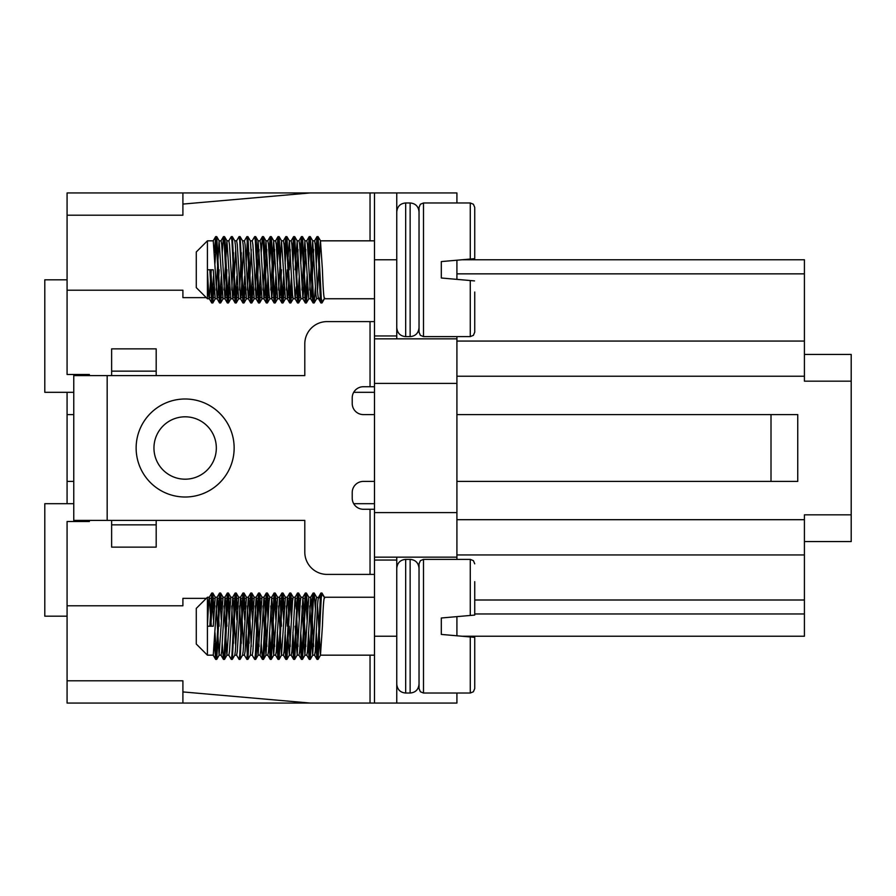 <?xml version="1.0" encoding="UTF-8"?>
<svg xmlns="http://www.w3.org/2000/svg" width="896" height="896" viewBox="0 0 896 896"><rect width="100%" height="100%" fill="white"/><g stroke="black" fill="none" stroke-linecap="round" stroke-linejoin="round"><path stroke-width="1.34" d="M374.483 636.238L396.76 636.238L396.76 703.058L374.483 703.058L374.483 338.845L396.76 338.845L396.76 259.762L374.483 259.762L374.483 192.942L396.76 192.942L396.76 259.762M771.008 481.41L771.008 414.59L797.742 414.59L797.742 481.41L456.915 481.41M374.483 414.59L363.35 414.59A11.133 11.133 0 0 1 352.218 403.446L352.218 397.88A11.133 11.133 0 0 1 363.35 386.736L374.483 386.736M771.008 414.59L456.915 414.59M67.077 680.792L182.907 680.792L182.907 691.925L310.218 703.058L67.077 703.058L67.077 605.786L182.907 605.786L182.907 598.36L206.304 598.36M156.184 524.854L111.63 524.854L111.63 547.131L156.184 547.131L156.184 520.397L73.763 520.397L73.763 375.603L156.184 375.603L156.184 371.146L111.63 371.146L111.63 375.603M206.304 297.64L182.907 297.64L182.907 290.214L67.077 290.214L67.077 192.942L310.218 192.942L182.907 204.075L182.907 215.208L67.077 215.208M216.328 448A31.192 31.192 0 0 0 185.136 416.808A31.192 31.192 0 0 0 153.955 448A31.192 31.192 0 0 0 185.136 479.192A31.192 31.192 0 0 0 216.328 448M374.483 509.264L363.35 509.264A11.133 11.133 0 0 1 352.218 498.12L352.218 492.554A11.133 11.133 0 0 1 363.35 481.41L374.483 481.41M111.63 371.146L111.63 348.869L156.184 348.869L156.184 371.146M111.63 520.397L111.63 524.854M73.763 375.603L73.763 374.483M73.763 521.517L73.763 520.397M156.184 520.397L304.797 520.397L304.797 552.126A22.277 22.277 0 0 0 327.074 574.403L374.483 574.403M374.483 321.597L327.074 321.597A22.277 22.277 0 0 0 304.797 343.874L304.797 375.603L156.184 375.603M209.72 598.36L214.861 598.36M217.515 598.36L222.656 598.36M225.322 598.36L230.451 598.36M233.117 598.36L238.246 598.36M240.912 598.36L246.042 598.36M248.707 598.36L253.837 598.36M256.502 598.36L261.632 598.36M264.298 598.36L269.438 598.36M272.093 598.36L277.234 598.36M279.888 598.36L285.029 598.36M287.694 598.36L292.824 598.36M295.49 598.36L300.619 598.36M303.285 598.36L305.626 598.36M305.626 297.64L303.285 297.64M300.619 297.64L295.49 297.64M292.824 297.64L287.694 297.64M285.029 297.64L279.888 297.64M277.234 297.64L272.093 297.64M269.438 297.64L264.298 297.64M261.632 297.64L256.502 297.64M253.837 297.64L248.707 297.64M246.042 297.64L240.912 297.64M238.246 297.64L233.117 297.64M230.451 297.64L225.322 297.64M222.656 297.64L217.515 297.64M214.861 297.64L209.72 297.64M370.037 655.166L370.037 703.058L374.483 703.058M374.483 192.942L370.037 192.942L370.037 240.834M374.483 338.845L374.483 259.762M374.483 335.955L396.76 335.955M374.483 560.045L396.76 560.045L396.76 557.155L374.483 557.155M396.76 636.238L396.76 560.045M310.218 192.942L370.037 192.942M396.76 192.942L456.915 192.942L456.915 202.966M370.037 703.058L310.218 703.058M456.915 693.034L456.915 703.058L396.76 703.058M89.354 375.603L89.354 374.483L67.077 374.483L67.077 290.214M182.907 192.942L182.907 204.075M182.907 691.925L182.907 703.058M73.763 392.314L44.8 392.314L44.8 279.81L67.077 279.81M353.707 392.314L374.483 392.314M374.483 503.686L353.707 503.686M67.077 616.19L44.8 616.19L44.8 503.686L73.763 503.686M67.077 605.786L67.077 521.517L89.354 521.517L89.354 520.397M456.915 635.79L456.915 616.627M456.915 559.384L456.915 557.155L396.76 557.155M396.76 338.845L456.915 338.845L456.915 336.616M456.915 279.373L456.915 260.21M456.915 519.691L804.418 519.691L804.418 613.962L474.734 613.962M462 259.762L804.418 259.762L804.418 376.219L456.915 376.219M804.418 354.435L851.2 354.435L851.2 541.565L804.418 541.565M804.418 613.962L804.418 636.238L462 636.238M804.418 519.691L804.418 514.83L851.2 514.83M851.2 381.17L804.418 381.17L804.418 376.219M67.077 392.314L67.077 503.686M73.763 414.59L67.077 414.59M73.763 481.41L67.077 481.41M374.483 512.602L456.915 512.602L456.915 557.155M456.915 338.845L456.915 383.398L374.483 383.398M456.915 512.602L456.915 383.398M474.734 292.029L474.734 332.158L474.734 292.029M474.734 247.554L474.734 258.653L474.734 247.554M474.734 207.413L474.734 258.653L470.277 259.045L470.277 202.966L473.402 204.243L474.734 207.413M474.734 332.158L473.402 335.339L470.277 336.616L470.277 280.538L474.51 280.907M470.277 280.538L441.314 278.006L441.314 261.576L470.277 259.045M419.037 332.158L419.037 207.413L420.37 204.243L423.494 202.966L423.494 336.616L420.37 335.339L419.037 332.158M419.037 211.87L419.037 327.712C418.466 333.166 415.498 336.146 410.133 336.616L410.133 202.966C415.498 203.437 418.466 206.405 419.037 211.87M419.037 323.254L419.037 216.328M209.854 269.786L211.714 302.893L209.261 298.659L208.712 294.874L207.413 269.786L207.413 298.749L196.28 287.616L196.28 251.966L207.413 240.834L207.413 269.786L213.259 269.786L215.208 298.749L217.168 298.749L217.818 294.874L219.117 269.786M216.182 290.08L219.117 240.834L223.014 298.749L224.963 298.749L225.613 294.874L226.912 269.786M223.989 290.08L226.912 240.834L230.81 298.749L232.758 298.749L233.408 294.874L235.682 249.502M231.784 290.08L233.542 252.694M231.784 239.03L232.355 236.69L234.808 240.912L235.357 244.709L238.605 298.749L240.554 298.749L241.203 294.874L243.477 249.502M239.579 290.08L241.338 252.694M239.579 239.03L240.15 236.69L242.603 240.912L243.152 244.709L246.4 298.749L248.349 298.749L248.998 294.874L251.272 249.502M247.374 290.08L249.144 252.694M244.35 240.912L246.893 236.611L247.946 236.69L250.398 240.912L254.195 298.749L256.144 298.749L256.794 294.874L259.067 249.502M255.17 290.08L258.093 240.834L261.99 298.749L263.939 298.749L264.589 294.874L266.862 249.502M262.965 290.08L265.989 240.912L269.136 294.874L269.786 298.749L271.734 298.749L274.658 249.502M270.76 290.08L273.683 240.834L277.592 298.749L279.541 298.749L280.19 294.874L281.49 269.786M278.566 290.08L281.49 240.834L285.387 298.749L287.336 298.749L287.986 294.874L289.016 276.102M286.362 290.08L287.336 269.786M287.594 263.469L289.386 240.912L292.533 294.874L293.182 298.749L295.131 298.749L296.285 286.877M295.131 269.786L297.181 240.912L300.328 294.874L300.978 298.749L302.926 298.749L305.85 249.502M301.952 290.08L304.875 240.834L308.773 298.749L310.722 298.749L311.371 294.874L313.645 249.502M309.747 290.08L312.67 240.834L315.918 294.874L316.568 298.749L321.25 298.021M317.542 290.08L320.466 240.834L322.414 269.786C323.154 290.405 323.893 299.824 324.654 298.021M324.274 298.67L322.224 302.142L321.25 302.142L318.808 298.021C318.046 299.858 317.307 290.45 316.568 269.786L315.269 244.709L314.619 240.834L312.67 240.834M210.829 269.786L212.778 302.971L214.054 286.877M214.95 263.469L216.765 236.69L219.923 298.525L220.662 302.893L221.85 286.877M223.989 239.03L224.56 236.69L225.12 241.058L227.718 298.525L228.458 302.893L229.645 286.877M232.355 236.69L235.514 298.525L236.253 302.893L237.44 286.877M240.15 236.69L243.309 298.525L244.048 302.893L245.235 286.877M246.142 263.469L247.374 239.03M247.946 236.69L251.115 298.525L251.843 302.893L253.042 286.877M255.17 239.03L255.741 236.69L256.312 241.058L258.91 298.525L259.65 302.893L260.837 286.877M262.965 239.03L263.547 236.69L264.107 241.058L266.706 298.525L267.445 302.893L268.632 286.877M269.528 263.469L271.342 236.69L274.501 298.525L275.24 302.893L276.427 286.877M277.323 263.469L279.138 236.69L282.296 298.525L283.035 302.893L284.222 286.877M285.118 263.469L286.933 236.69L290.091 298.525L290.83 302.893L292.018 286.877M292.914 263.469L294.728 236.69L297.886 298.525L298.626 302.893L299.813 286.877M300.72 263.469L302.523 236.69L305.693 298.525L306.421 302.893L307.619 286.877M308.515 263.469L310.318 236.69L313.488 298.525L314.216 302.893L315.414 286.877M316.31 263.469L318.125 236.69L321.283 298.525L322.224 302.142M211.714 302.893L213.528 276.102M214.424 252.694L215.611 236.69L216.35 241.058L219.509 302.893L221.323 276.102M222.219 252.694L223.406 236.69L224.146 241.058L227.304 302.893L229.118 276.102M228.76 240.912L231.291 236.611L231.941 241.058L235.099 302.893L236.914 276.102M236.555 240.912L239.086 236.611L239.736 241.058L242.906 302.893L244.709 276.102M246.893 236.611L250.701 302.893L252.504 276.102M252.146 240.912L254.688 236.611L255.338 241.058L258.496 302.893L260.31 276.102M261.206 252.694L262.394 236.69L263.133 241.058L266.291 302.893L268.106 276.102M269.002 252.694L270.189 236.69L270.928 241.058L274.086 302.893L275.901 276.102M276.797 252.694L277.984 236.69L278.723 241.058L281.882 302.893L283.696 276.102M284.592 252.694L285.779 236.69L286.518 241.058L289.677 302.893L291.491 276.102M292.387 252.694L293.574 236.69L294.314 241.058L297.483 302.893L299.286 276.102M300.182 252.694L301.381 236.69L302.109 241.058L305.278 302.893L307.082 276.102M307.989 252.694L309.176 236.69L309.915 241.058L312.514 298.525L313.074 302.893L313.645 300.552M315.784 252.694L316.971 236.69L317.71 241.058L320.309 298.525L321.25 302.142M320.869 302.893L318.517 298.749M304.875 240.834L306.824 240.834L307.474 244.709L310.722 298.749M297.08 240.834L299.029 240.834L299.678 244.709L302.926 298.749M296.822 276.102L298.054 249.502M289.285 240.834L291.234 240.834L291.883 244.709L295.131 298.749M289.285 269.786L290.259 249.502M281.49 240.834L283.438 240.834L284.088 244.709L287.336 298.749M273.683 240.834L275.632 240.834L276.293 244.709L279.541 298.749M265.888 240.834L267.837 240.834L268.486 244.709L271.734 298.749M258.093 240.834L260.042 240.834L260.691 244.709L263.939 298.749M250.354 240.834L252.246 240.834L252.896 244.709L256.144 298.749M242.547 240.834L244.451 240.834L245.101 244.709L248.349 298.749M234.752 240.834L236.656 240.834L237.306 244.709L240.554 298.749M226.912 240.834L228.861 240.834L229.51 244.709L232.758 298.749M219.117 240.834L221.066 240.834L221.715 244.709L224.963 298.749M207.413 240.834L213.259 240.834L217.168 298.749M209.261 298.659L211.31 269.786M474.734 581.661L474.734 615.07L474.734 581.661M474.734 688.587L474.734 637.347L474.734 648.446L474.734 637.347L470.277 636.955L470.277 693.034L473.402 691.757L474.734 688.587M474.734 563.842L473.402 560.661L470.277 559.384L470.277 615.462L474.51 615.093M470.277 615.462L441.314 617.994L441.314 634.424L470.277 636.955M419.037 563.842L419.037 688.587L420.37 691.757L423.494 693.034L423.494 559.384L420.37 560.661L419.037 563.842M419.037 572.746L419.037 568.288C418.466 562.834 415.498 559.854 410.133 559.384L410.133 693.034C415.498 692.563 418.466 689.595 419.037 684.13M419.037 626.214L419.037 679.672M209.854 626.214L211.714 593.107L209.261 597.341L208.712 601.126L207.413 626.214L207.413 597.251L196.28 608.384L196.28 644.034L207.413 655.166L207.413 626.214L213.259 626.214L215.208 597.251L217.168 597.251L217.818 601.126L219.117 626.214M216.182 605.92L219.117 655.166L223.014 597.251L224.963 597.251L225.613 601.126L226.912 626.214M223.989 605.92L226.912 655.166L230.81 597.251L232.758 597.251L233.408 601.126L235.682 646.498M231.784 605.92L233.542 643.306M231.784 656.97L232.355 659.31L234.808 655.088L235.357 651.291L238.605 597.251L240.554 597.251L241.203 601.126L243.477 646.498M239.579 605.92L241.338 643.306M239.579 656.97L240.15 659.31L242.603 655.088L243.152 651.291L246.4 597.251L248.349 597.251L248.998 601.126L251.272 646.498M247.374 605.92L249.144 643.306M244.35 655.088L246.893 659.389L247.946 659.31L250.398 655.088L254.195 597.251L256.144 597.251L256.794 601.126L259.067 646.498M255.17 605.92L258.093 655.166L261.99 597.251L263.939 597.251L264.589 601.126L266.862 646.498M262.965 605.92L265.989 655.088L269.136 601.126L269.786 597.251L271.734 597.251L274.658 646.498M270.76 605.92L273.683 655.166L277.592 597.251L279.541 597.251L280.19 601.126L281.49 626.214M278.566 605.92L281.49 655.166L285.387 597.251L287.336 597.251L287.986 601.126L289.016 619.898M286.362 605.92L287.336 626.214M287.594 632.531L289.386 655.088L292.533 601.126L293.182 597.251L295.131 597.251L296.285 609.123M295.131 626.214L297.181 655.088L300.328 601.126L300.978 597.251L302.926 597.251L305.85 646.498M301.952 605.92L304.875 655.166L308.773 597.251L310.722 597.251L311.371 601.126L313.645 646.498M309.747 605.92L312.67 655.166L315.918 601.126L316.568 597.251L321.25 597.979M317.542 605.92L320.466 655.166L322.414 626.214C323.154 605.595 323.893 596.176 324.654 597.979M324.274 597.33L322.224 593.858L321.25 593.858L318.808 597.979C318.046 596.142 317.307 605.55 316.568 626.214L315.269 651.291L314.619 655.166L312.67 655.166M210.829 626.214L212.778 593.029L214.054 609.123M214.95 632.531L216.765 659.31L219.923 597.475L220.662 593.107L221.85 609.123M223.989 656.97L224.56 659.31L225.12 654.942L227.718 597.475L228.458 593.107L229.645 609.123M232.355 659.31L235.514 597.475L236.253 593.107L237.44 609.123M240.15 659.31L243.309 597.475L244.048 593.107L245.235 609.123M246.142 632.531L247.374 656.97M247.946 659.31L251.115 597.475L251.843 593.107L253.042 609.123M255.17 656.97L255.741 659.31L256.312 654.942L258.91 597.475L259.65 593.107L260.837 609.123M262.965 656.97L263.547 659.31L264.107 654.942L266.706 597.475L267.445 593.107L268.632 609.123M269.528 632.531L271.342 659.31L274.501 597.475L275.24 593.107L276.427 609.123M277.323 632.531L279.138 659.31L282.296 597.475L283.035 593.107L284.222 609.123M285.118 632.531L286.933 659.31L290.091 597.475L290.83 593.107L292.018 609.123M292.914 632.531L294.728 659.31L297.886 597.475L298.626 593.107L299.813 609.123M300.72 632.531L302.523 659.31L305.693 597.475L306.421 593.107L307.619 609.123M308.515 632.531L310.318 659.31L313.488 597.475L314.216 593.107L315.414 609.123M316.31 632.531L318.125 659.31L321.283 597.475L322.224 593.858M211.714 593.107L213.528 619.898M214.424 643.306L215.611 659.31L216.35 654.942L219.509 593.107L221.323 619.898M222.219 643.306L223.406 659.31L224.146 654.942L227.304 593.107L229.118 619.898M228.76 655.088L231.291 659.389L231.941 654.942L235.099 593.107L236.914 619.898M236.555 655.088L239.086 659.389L239.736 654.942L242.906 593.107L244.709 619.898M246.893 659.389L250.701 593.107L252.504 619.898M252.146 655.088L254.688 659.389L255.338 654.942L258.496 593.107L260.31 619.898M261.206 643.306L262.394 659.31L263.133 654.942L266.291 593.107L268.106 619.898M269.002 643.306L270.189 659.31L270.928 654.942L274.086 593.107L275.901 619.898M276.797 643.306L277.984 659.31L278.723 654.942L281.882 593.107L283.696 619.898M284.592 643.306L285.779 659.31L286.518 654.942L289.677 593.107L291.491 619.898M292.387 643.306L293.574 659.31L294.314 654.942L297.483 593.107L299.286 619.898M300.182 643.306L301.381 659.31L302.109 654.942L305.278 593.107L307.082 619.898M307.989 643.306L309.176 659.31L309.915 654.942L312.514 597.475L313.074 593.107L313.645 595.448M315.784 643.306L316.971 659.31L317.71 654.942L320.309 597.475L321.25 593.858M320.869 593.107L318.517 597.251M304.875 655.166L306.824 655.166L307.474 651.291L310.722 597.251M297.08 655.166L299.029 655.166L299.678 651.291L302.926 597.251M296.822 619.898L298.054 646.498M289.285 655.166L291.234 655.166L291.883 651.291L295.131 597.251M289.285 626.214L290.259 646.498M281.49 655.166L283.438 655.166L284.088 651.291L287.336 597.251M273.683 655.166L275.632 655.166L276.293 651.291L279.541 597.251M265.888 655.166L267.837 655.166L268.486 651.291L271.734 597.251M258.093 655.166L260.042 655.166L260.691 651.291L263.939 597.251M250.354 655.166L252.246 655.166L252.896 651.291L256.144 597.251M242.547 655.166L244.451 655.166L245.101 651.291L248.349 597.251M234.752 655.166L236.656 655.166L237.306 651.291L240.554 597.251M226.912 655.166L228.861 655.166L229.51 651.291L232.758 597.251M219.117 655.166L221.066 655.166L221.715 651.291L224.963 597.251M207.413 655.166L213.259 655.166L217.168 597.251M209.261 597.341L211.31 626.214M136.136 448A49.011 49.011 0 0 1 185.136 398.989A49.011 49.011 0 0 1 234.147 448A49.011 49.011 0 0 1 185.136 497.011A49.011 49.011 0 0 1 136.136 448M107.173 375.603L107.173 520.397M370.037 509.264L370.037 574.403M370.037 321.597L370.037 386.736M804.418 554.938L456.915 554.938M456.915 341.062L804.418 341.062M804.418 273.851L456.915 273.851M474.734 599.995L804.418 599.995M410.133 202.966L405.675 202.966L405.675 336.616C400.31 336.146 397.342 333.166 396.76 327.712M410.133 693.034L405.675 693.034L405.675 559.384C400.31 559.854 397.342 562.834 396.76 568.288M470.277 336.616L423.494 336.616M470.277 202.966L423.494 202.966M410.133 336.616L405.675 336.616M405.675 202.966C400.31 203.437 397.342 206.405 396.76 211.87M215.309 298.659L212.867 302.893M219.206 240.912L216.765 236.69M223.115 298.659L220.662 302.893M227.013 240.912L224.56 236.69M230.91 298.659L228.458 302.893M238.706 298.659L236.253 302.893M246.501 298.659L244.048 302.893M254.296 298.659L251.843 302.893M258.194 240.912L255.741 236.69M262.091 298.659L259.65 302.893M265.989 240.912L263.547 236.69M269.886 298.659L267.445 302.893M273.784 240.912L271.342 236.69M277.682 298.659L275.24 302.893M281.59 240.912L279.138 236.69M285.488 298.659L283.035 302.893M289.386 240.912L286.933 236.69M293.283 298.659L290.83 302.893M297.181 240.912L294.728 236.69M301.078 298.659L298.626 302.893M304.976 240.912L302.523 236.69M308.874 298.659L306.421 302.893M312.771 240.912L310.318 236.69M316.669 298.659L314.216 302.893M320.566 240.912L318.125 236.69M324.464 298.659L322.022 302.893M215.611 236.69L213.158 240.912M219.509 302.893L217.067 298.659M223.406 236.69L220.965 240.912M227.304 302.893L224.862 298.659M235.099 302.893L232.658 298.659M242.906 302.893L240.453 298.659M250.701 302.893L248.248 298.659M258.496 302.893L256.043 298.659M262.394 236.69L259.941 240.912M266.291 302.893L263.838 298.659M270.189 236.69L267.736 240.912M274.086 302.893L271.634 298.659M277.984 236.69L275.542 240.912M281.882 302.893L279.44 298.659M285.779 236.69L283.338 240.912M289.677 302.893L287.235 298.659M293.574 236.69L291.133 240.912M297.483 302.893L295.03 298.659M301.381 236.69L298.928 240.912M305.278 302.893L302.826 298.659M309.176 236.69L306.723 240.912M313.074 302.893L310.621 298.659M316.971 236.69L314.518 240.912M212.778 302.971L211.803 302.971M216.675 236.611L215.701 236.611M220.573 302.971L219.598 302.971M224.47 236.611L223.496 236.611M228.368 302.971L227.394 302.971M232.266 236.611L231.291 236.611M236.163 302.971L235.189 302.971M240.061 236.611L239.086 236.611M243.958 302.971L242.984 302.971M251.765 302.971L250.79 302.971M255.662 236.611L254.688 236.611M259.56 302.971L258.586 302.971M263.458 236.611L262.483 236.611M267.355 302.971L266.381 302.971M271.253 236.611L270.278 236.611M275.15 302.971L274.176 302.971M279.048 236.611L278.074 236.611M282.946 302.971L281.971 302.971M286.843 236.611L285.869 236.611M290.741 302.971L289.766 302.971M294.638 236.611L293.664 236.611M298.536 302.971L297.562 302.971M302.434 236.611L301.459 236.611M306.342 302.971L305.368 302.971M310.24 236.611L309.266 236.611M314.138 302.971L313.163 302.971M318.035 236.611L317.061 236.611M321.933 302.971L320.958 302.971M320.466 240.834L374.483 240.834M207.413 298.749L209.362 298.749M324.363 298.749L374.483 298.749M470.277 559.384L423.494 559.384M470.277 693.034L423.494 693.034M410.133 559.384L405.675 559.384M405.675 693.034C400.31 692.563 397.342 689.595 396.76 684.13M215.309 597.341L212.867 593.107M219.206 655.088L216.765 659.31M223.115 597.341L220.662 593.107M227.013 655.088L224.56 659.31M230.91 597.341L228.458 593.107M238.706 597.341L236.253 593.107M246.501 597.341L244.048 593.107M254.296 597.341L251.843 593.107M258.194 655.088L255.741 659.31M262.091 597.341L259.65 593.107M265.989 655.088L263.547 659.31M269.886 597.341L267.445 593.107M273.784 655.088L271.342 659.31M277.682 597.341L275.24 593.107M281.59 655.088L279.138 659.31M285.488 597.341L283.035 593.107M289.386 655.088L286.933 659.31M293.283 597.341L290.83 593.107M297.181 655.088L294.728 659.31M301.078 597.341L298.626 593.107M304.976 655.088L302.523 659.31M308.874 597.341L306.421 593.107M312.771 655.088L310.318 659.31M316.669 597.341L314.216 593.107M320.566 655.088L318.125 659.31M324.464 597.341L322.022 593.107M215.611 659.31L213.158 655.088M219.509 593.107L217.067 597.341M223.406 659.31L220.965 655.088M227.304 593.107L224.862 597.341M235.099 593.107L232.658 597.341M242.906 593.107L240.453 597.341M250.701 593.107L248.248 597.341M258.496 593.107L256.043 597.341M262.394 659.31L259.941 655.088M266.291 593.107L263.838 597.341M270.189 659.31L267.736 655.088M274.086 593.107L271.634 597.341M277.984 659.31L275.542 655.088M281.882 593.107L279.44 597.341M285.779 659.31L283.338 655.088M289.677 593.107L287.235 597.341M293.574 659.31L291.133 655.088M297.483 593.107L295.03 597.341M301.381 659.31L298.928 655.088M305.278 593.107L302.826 597.341M309.176 659.31L306.723 655.088M313.074 593.107L310.621 597.341M316.971 659.31L314.518 655.088M212.778 593.029L211.803 593.029M216.675 659.389L215.701 659.389M220.573 593.029L219.598 593.029M224.47 659.389L223.496 659.389M228.368 593.029L227.394 593.029M232.266 659.389L231.291 659.389M236.163 593.029L235.189 593.029M240.061 659.389L239.086 659.389M243.958 593.029L242.984 593.029M251.765 593.029L250.79 593.029M255.662 659.389L254.688 659.389M259.56 593.029L258.586 593.029M263.458 659.389L262.483 659.389M267.355 593.029L266.381 593.029M271.253 659.389L270.278 659.389M275.15 593.029L274.176 593.029M279.048 659.389L278.074 659.389M282.946 593.029L281.971 593.029M286.843 659.389L285.869 659.389M290.741 593.029L289.766 593.029M294.638 659.389L293.664 659.389M298.536 593.029L297.562 593.029M302.434 659.389L301.459 659.389M306.342 593.029L305.368 593.029M310.24 659.389L309.266 659.389M314.138 593.029L313.163 593.029M318.035 659.389L317.061 659.389M321.933 593.029L320.958 593.029M207.413 597.251L209.362 597.251M324.363 597.251L374.483 597.251M320.466 655.166L374.483 655.166"/></g></svg>
